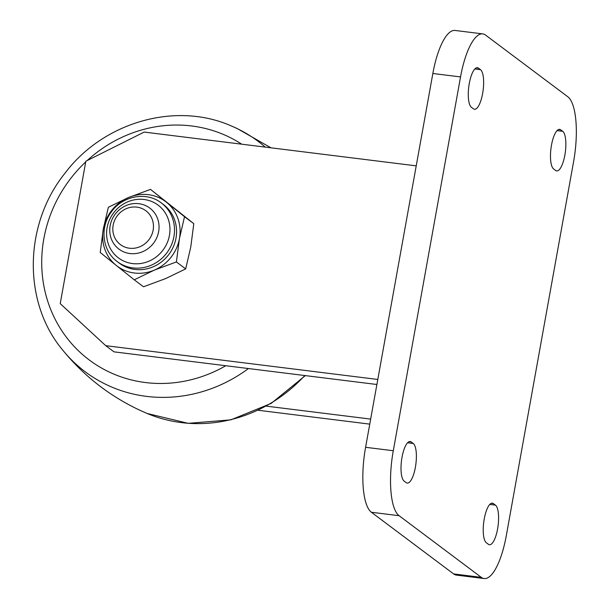 <?xml version="1.0" encoding="UTF-8"?>
<svg xmlns="http://www.w3.org/2000/svg" width="609" height="609" viewBox="0 0 609 609"><rect width="100%" height="100%" fill="white"/><g stroke="black" fill="none" stroke-linecap="round" stroke-linejoin="round"><path stroke-width="0.91" d="M486.363 542.764A20.173 6.227 -82.9 0 1 484.231 518.944A20.173 6.227 -82.9 0 1 492.369 503.163A20.173 6.227 -82.9 0 1 493.404 503.597L495.46 505.143A20.173 6.227 -82.9 0 1 497.873 527.234A20.173 6.227 -82.9 0 1 489.453 544.743A20.173 6.227 -82.9 0 1 488.418 544.301L486.363 542.764M402.016 457.29A20.173 6.227 97.1 0 0 404.148 481.11L406.203 482.648A20.173 6.227 97.1 0 0 407.238 483.089A20.173 6.227 97.1 0 0 415.665 465.581A20.173 6.227 97.1 0 0 413.252 443.489L411.197 441.944A20.173 6.227 97.1 0 0 410.161 441.51A20.173 6.227 97.1 0 0 402.016 457.29M471.412 107.298A20.173 6.227 -82.9 0 1 469.28 83.479A20.173 6.227 -82.9 0 1 477.418 67.698A20.173 6.227 -82.9 0 1 478.453 68.139L480.509 69.677A20.173 6.227 -82.9 0 1 482.922 91.769A20.173 6.227 -82.9 0 1 474.502 109.277A20.173 6.227 -82.9 0 1 473.459 108.836L471.412 107.298M551.488 145.132A20.173 6.227 97.1 0 0 553.619 168.952L555.674 170.49A20.173 6.227 97.1 0 0 556.71 170.931A20.173 6.227 97.1 0 0 565.137 153.422A20.173 6.227 97.1 0 0 562.724 131.331L560.668 129.793A20.173 6.227 97.1 0 0 559.625 129.352A20.173 6.227 97.1 0 0 551.488 145.132M484.132 578.55L456.43 575.109A55.016 16.983 -82.9 0 1 453.606 573.914L481.3 577.355A55.016 16.983 97.1 0 0 484.132 578.55A55.016 16.983 97.1 0 0 506.323 535.509L573.587 161.697A55.016 16.983 97.1 0 0 567.778 96.74L485.563 35.086A55.016 16.983 97.1 0 0 482.739 33.891A55.016 16.983 97.1 0 0 460.541 76.924L393.285 450.736A55.016 16.983 97.1 0 0 399.093 515.701L481.3 577.355M399.093 515.701L371.391 512.26L453.606 573.914M371.391 512.26A55.016 16.983 -82.9 0 1 365.59 447.303L393.285 450.736M460.541 76.924L432.847 73.491L365.59 447.303M432.847 73.491A55.016 16.983 -82.9 0 1 455.045 30.45L482.739 33.891M377.793 379.46L105.753 345.684L60.222 303.632L85.846 161.225L144.188 132.077L416.229 165.854M105.753 345.684L113.974 351.842L376.887 384.492M258.208 410.268L369.754 424.123M266.377 406.142L370.66 419.091M119.943 244.232A21.178 19.831 -53.1 0 0 148.604 240.098A21.178 19.831 -53.1 0 0 146.335 211.117A21.178 19.831 -53.1 0 0 117.682 215.251A21.178 19.831 -53.1 0 0 119.943 244.232M150.408 208.544A25.677 24.048 126.9 0 1 153.399 243.372A25.677 24.048 126.9 0 1 118.999 249.157A25.677 24.048 126.9 0 1 118.405 248.7A25.677 24.048 126.9 0 1 115.405 213.873A25.677 24.048 126.9 0 1 149.806 208.08A25.677 24.048 126.9 0 1 150.408 208.544M161.316 202.957C146.602 191.287 122.485 195.755 111.287 212.023C99.83 227.05 102.16 250.063 116.441 260.972L119.356 263.187A36.677 34.355 -53.1 0 0 168.503 254.912A36.677 34.355 -53.1 0 0 164.224 205.157A36.677 34.355 -53.1 0 0 163.372 204.495L161.316 202.957A36.677 34.355 126.9 0 1 162.169 203.619A36.677 34.355 126.9 0 1 166.447 253.367A36.677 34.355 126.9 0 1 117.301 261.642A36.677 34.355 126.9 0 1 116.448 260.979M108.356 207.258L103.279 229.113L100.219 252.476L116.22 265.387A40.346 37.788 126.9 0 1 103.279 229.113A40.346 37.788 126.9 0 1 128.423 197.56L108.356 207.258M184.527 216.713L150.507 189.376L128.423 197.56A40.346 37.788 126.9 0 1 166.508 202.287A40.346 37.788 126.9 0 1 179.449 238.568L176.389 261.939L185.676 268.896L190.754 247.048L193.807 223.678L184.527 216.713L179.449 238.568A40.346 37.788 126.9 0 1 154.305 270.122L134.239 279.813L116.22 265.387A40.346 37.788 126.9 0 0 154.305 270.122L176.389 261.939M150.507 189.376L193.807 223.678M185.676 268.896L165.61 278.595L143.518 286.778L134.239 279.813M557.029 130.623L562.724 131.331M558.514 129.519L560.668 129.793M476.307 67.873L478.453 68.139M474.822 68.969L480.509 69.677M409.042 441.677L411.197 441.944M407.566 442.781L413.252 443.489M489.773 504.435L495.46 505.143M491.257 503.331L493.404 503.597M85.732 161.895A132.176 123.802 -53.1 0 0 110.777 372.754A132.176 123.802 -53.1 0 0 225.787 365.727M241.704 144.181A132.176 123.802 -53.1 0 0 226.411 135.769A132.176 123.802 -53.1 0 0 87.148 160.578M248.442 368.544A144.051 134.932 126.9 0 1 108.638 385.695A144.051 134.932 126.9 0 1 62.841 350.251C22.548 302.422 23.705 224.523 64.927 173.276C103.347 122.15 175.476 101.338 231.123 125.857A144.051 134.932 126.9 0 1 234.663 127.41A144.051 134.932 126.9 0 1 265.25 147.104M305.322 375.608L271.165 403.409L230.864 419.852L188.196 423.339L147.172 413.488A144.051 134.932 -53.1 0 0 304.789 375.54M117.704 257.341A33.008 30.922 -53.1 0 0 162.382 250.9A33.008 30.922 -53.1 0 0 158.85 205.713A33.008 30.922 -53.1 0 0 114.18 212.153A33.008 30.922 -53.1 0 0 117.704 257.341M147.172 413.488L141.242 410.892C110.442 396.687 84.308 376.476 62.841 350.251M270.975 147.82L237.053 128.461L231.123 125.857"/></g></svg>
